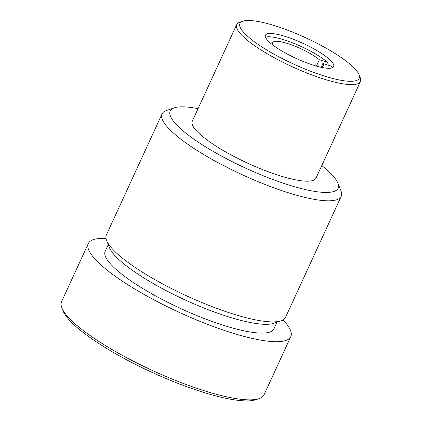 <?xml version="1.0" encoding="UTF-8"?>
<svg xmlns="http://www.w3.org/2000/svg" width="422" height="422" viewBox="0 0 422 422"><rect width="100%" height="100%" fill="white"/><g stroke="black" fill="none" stroke-linecap="round" stroke-linejoin="round"><path stroke-width="0.63" d="M320.229 67.087A27.857 6.145 24.7 0 0 323.363 65.827A27.857 6.145 24.7 0 0 322.867 63.458L331.133 66.112A37.569 8.287 -155.3 0 1 332.114 67.858M322.867 63.458L321.242 66.992M272.348 44.632L273.234 44.917L273.103 45.207M316.416 66.096L319.343 59.729L327.609 62.382L326.57 64.645M265.501 37.22A37.569 8.287 -155.3 0 1 294.44 43.598A37.569 8.287 -155.3 0 1 327.609 62.382M319.343 59.729A27.857 6.145 24.7 0 0 288.142 43.698A27.857 6.145 24.7 0 0 272.744 42.543A27.857 6.145 24.7 0 0 273.234 44.917M321.77 165.572A92.407 20.383 -155.3 0 1 337.853 183.064A92.407 20.383 -155.3 0 1 245.63 168.151A92.407 20.383 -155.3 0 1 174.297 107.837A92.407 20.383 -155.3 0 1 198.039 108.665M174.297 107.837L166.426 110.522A98.595 21.749 24.7 0 0 162.048 113.919A98.595 21.749 24.7 0 0 242.539 174.877A98.595 21.749 24.7 0 0 341.203 196.32A98.595 21.749 24.7 0 0 340.939 190.786L337.853 183.064M341.203 196.32L285.509 317.413A98.595 21.749 -155.3 0 1 281.131 320.81A98.595 21.749 -155.3 0 1 186.846 295.97A98.595 21.749 -155.3 0 1 106.618 240.545A98.595 21.749 -155.3 0 1 106.355 235.012L162.048 113.919M242.861 21.211L239.712 22.287A68.095 15.018 24.7 0 0 236.689 24.634L192.284 121.183A68.095 15.018 24.7 0 0 247.872 163.282A68.095 15.018 24.7 0 0 316.015 178.089L360.42 81.541A68.095 15.018 24.7 0 0 360.24 77.722L359.006 74.631A65.621 14.475 -155.3 0 1 293.517 64.044A65.621 14.475 -155.3 0 1 242.861 21.211A65.621 14.475 -155.3 0 1 276.22 26.185A65.621 14.475 -155.3 0 1 359.006 74.631M331.159 61.042A37.569 8.287 -155.3 0 1 333.697 66.592A37.569 8.287 -155.3 0 1 296.102 58.421A37.569 8.287 -155.3 0 1 265.433 35.195A37.569 8.287 -155.3 0 1 294.456 39.705A37.569 8.287 -155.3 0 1 331.159 61.042M236.689 24.634A68.095 15.018 24.7 0 0 292.282 66.734A68.095 15.018 24.7 0 0 360.42 81.541M290.795 336.629L264.045 394.776A111.429 24.576 -155.3 0 1 259.103 398.621A111.429 24.576 -155.3 0 1 202.454 390.171A111.429 24.576 -155.3 0 1 61.876 307.907A111.429 24.576 -155.3 0 1 61.58 301.651L88.325 243.505A111.429 24.576 24.7 0 0 179.287 312.396A111.429 24.576 24.7 0 0 290.795 336.629A111.429 24.576 24.7 0 0 283.062 319.95M61.876 307.907L63.11 310.998A108.955 24.033 24.7 0 0 200.566 391.437A108.955 24.033 24.7 0 0 255.954 399.697L259.103 398.621M106.022 238.52A111.429 24.576 24.7 0 0 88.325 243.505M106.618 240.545L109.477 247.698A92.866 20.483 24.7 0 0 185.036 299.9A92.866 20.483 24.7 0 0 273.841 323.299L281.131 320.81M108.248 244.623L105.194 251.264A92.856 20.483 24.7 0 0 181.001 308.677A92.856 20.483 24.7 0 0 273.92 328.87L276.974 322.229"/></g></svg>
